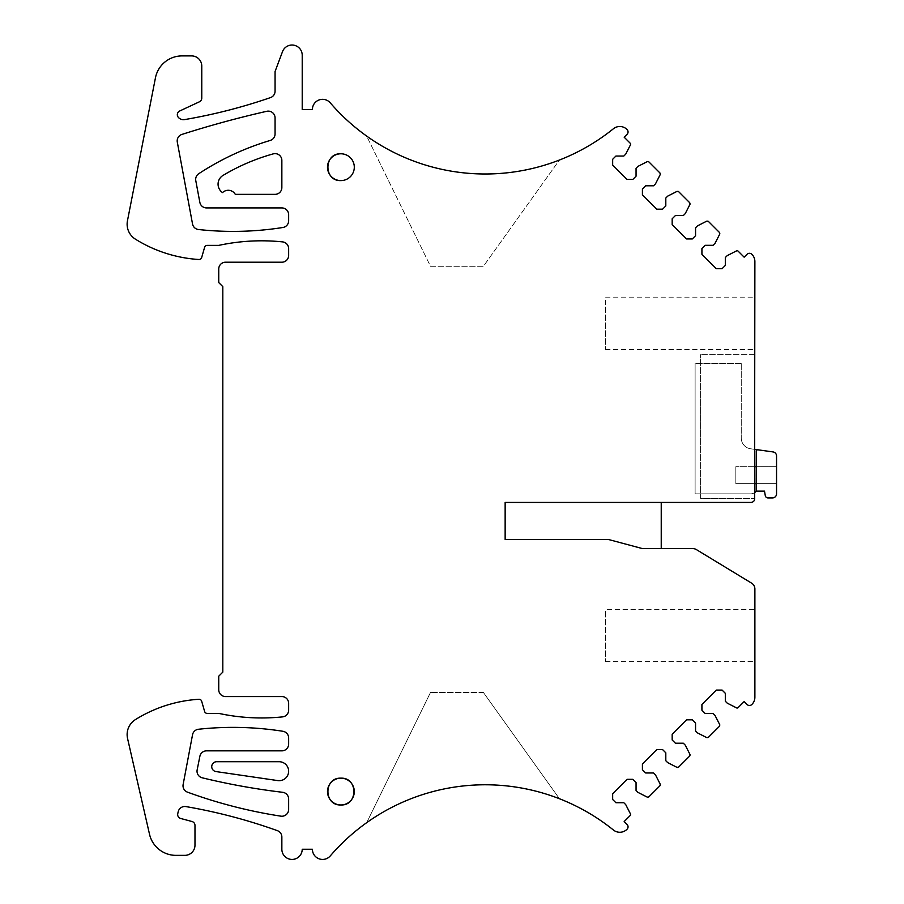 <?xml version="1.0" encoding="UTF-8"?>
<svg xmlns="http://www.w3.org/2000/svg" width="904" height="904" viewBox="0 0 904 904"><rect width="100%" height="100%" fill="white"/><g stroke="black" fill="none" stroke-linecap="round" stroke-linejoin="round"><path stroke-width="0.68" stroke-dasharray="4.52 3.39" d="M661.231 502.432L750.817 502.432A4.068 4.068 0 0 0 754.557 499.946L754.885 261.527A10.181 10.181 0 0 0 751.823 254.261A3.39 3.39 0 0 0 747.054 254.284L744.15 257.177L738.105 251.131A1.356 1.356 0 0 0 736.534 250.883L727.234 255.617L725.313 257.538L725.313 265.46L722.081 268.703L716.318 268.703L701.922 254.295L701.922 248.543L705.165 245.3L713.086 245.3L714.996 243.379L719.742 234.091L719.482 232.509L708.352 221.378L706.781 221.13L697.481 225.864L695.56 227.785L695.56 235.707L692.328 238.938L686.565 238.938L672.169 224.542L672.169 218.791L675.412 215.547L683.334 215.547L685.243 213.626L689.978 204.338L689.729 202.756L678.599 191.625L677.028 191.377L667.728 196.112L665.807 198.032L665.807 205.954L662.575 209.186L656.812 209.186L642.416 194.789L642.416 189.038L645.659 185.795L653.581 185.795L655.49 183.874L660.225 174.585L659.976 173.003L648.846 161.872L647.275 161.624L637.975 166.359L636.054 168.28L636.054 176.201L632.823 179.433L627.06 179.433L612.663 165.036L612.663 159.285L615.906 156.042L623.816 156.042L625.737 154.121L630.472 144.832A1.356 1.356 0 0 0 630.224 143.25L624.178 137.205L627.06 134.334A3.39 3.39 0 0 0 627.037 129.509A10.181 10.181 0 0 0 613.42 128.752A204.281 204.281 0 0 1 330.299 102.875A10.181 10.181 0 0 0 312.4 109.508L302.218 109.508L302.218 55.212A10.181 10.181 0 0 0 282.5 51.652L275.065 71.506L275.065 91.191A6.791 6.791 0 0 1 270.499 97.598A542.931 542.931 0 0 1 184.585 119.599A6.791 6.791 0 0 1 178.337 117.373A4.068 4.068 0 0 1 179.681 111L199.422 101.79A4.068 4.068 0 0 0 201.773 98.107L201.773 66.071A10.181 10.181 0 0 0 191.591 55.901L182.088 55.901A27.143 27.143 0 0 0 155.454 77.823L127.453 220.813A17.651 17.651 0 0 0 135.43 239.176A135.736 135.736 0 0 0 198.891 259.493A2.712 2.712 0 0 0 201.671 257.527L204.598 247.346A2.712 2.712 0 0 1 207.208 245.379L218.745 245.379A203.603 203.603 0 0 1 282.556 241.888A6.791 6.791 0 0 1 288.647 248.634L288.647 255.425A6.791 6.791 0 0 1 281.856 262.205L225.525 262.205A6.791 6.791 0 0 0 218.745 268.996L218.745 282.568L222.813 286.647L222.813 672.124L218.745 676.192L218.745 689.763A6.791 6.791 0 0 0 225.525 696.555L281.856 696.555A6.791 6.791 0 0 1 288.647 703.346L288.647 710.126A6.791 6.791 0 0 1 282.556 716.883A203.603 203.603 0 0 1 218.745 713.392L207.208 713.392A2.712 2.712 0 0 1 204.598 711.425L201.671 701.233A2.712 2.712 0 0 0 198.891 699.278A135.736 135.736 0 0 0 135.43 719.595A17.651 17.651 0 0 0 127.566 738.5L149.522 834.279A27.143 27.143 0 0 0 175.986 855.365L184.811 855.365A10.181 10.181 0 0 0 194.981 845.183L194.981 825.442A4.068 4.068 0 0 0 191.964 821.499L180.687 818.482A4.068 4.068 0 0 1 177.772 813.656L178.178 811.803A6.791 6.791 0 0 1 185.953 806.594A542.931 542.931 0 0 1 277.358 830.652A6.791 6.791 0 0 1 281.856 837.036L281.856 849.251A10.181 10.181 0 0 0 292.037 859.433A10.181 10.181 0 0 0 302.218 849.251L312.4 849.251A10.181 10.181 0 0 0 330.299 855.896A204.281 204.281 0 0 1 613.42 830.019A10.181 10.181 0 0 0 627.037 829.25A3.39 3.39 0 0 0 627.06 824.437L624.178 821.555L630.224 815.51A1.356 1.356 0 0 0 630.472 813.939L625.737 804.639L623.816 802.718L615.906 802.718L612.663 799.486L612.663 793.723L627.06 779.327L632.823 779.327L636.054 782.57L636.054 790.48L637.975 792.401L647.275 797.136L648.846 796.887L659.976 785.757L660.225 784.186L655.49 774.886L653.581 772.965L645.659 772.965L642.416 769.733L642.416 763.97L656.812 749.574L662.575 749.574L665.807 752.817L665.807 760.727L667.728 762.648L677.028 767.383L678.599 767.134L689.729 756.004L689.978 754.433L685.243 745.133L683.334 743.212L675.412 743.212L672.169 739.981L672.169 734.217L686.565 719.821L692.328 719.821L695.56 723.064L695.56 730.974L697.481 732.895L706.781 737.63L708.352 737.381L719.482 726.251L719.742 724.68L714.996 715.38L713.086 713.459L705.165 713.459L701.922 710.228L701.922 704.465L716.318 690.068L722.081 690.068L725.313 693.311L725.313 701.221L727.234 703.142L736.534 707.877A1.356 1.356 0 0 0 738.105 707.629L744.15 701.583L747.054 704.487A3.39 3.39 0 0 0 751.823 704.51A10.181 10.181 0 0 0 754.885 697.233L754.885 588.741A6.791 6.791 0 0 0 751.631 583.17L696.385 549.598A6.791 6.791 0 0 0 692.859 548.604L661.231 548.604L661.231 502.432L505.144 502.432L505.144 539.439L606.505 539.439A13.571 13.571 0 0 1 610.019 539.903L641.625 548.378A6.791 6.791 0 0 0 643.377 548.604L661.231 548.604M215.977 771.553A4.938 4.938 0 0 1 211.762 766.298A4.938 4.938 0 0 1 216.689 761.722L279.144 761.722A9.492 9.492 0 0 1 288.534 772.581A9.492 9.492 0 0 1 277.765 780.593L215.977 771.553M282.918 731.279A6.791 6.791 0 0 1 288.647 737.98L288.647 744.06A6.791 6.791 0 0 1 281.856 750.851L206.519 750.851A6.791 6.791 0 0 0 199.874 756.309L197.151 769.88A6.791 6.791 0 0 0 202.202 777.802A678.667 678.667 0 0 0 282.658 792.299A6.791 6.791 0 0 1 288.647 799.034L288.647 809.453A6.791 6.791 0 0 1 280.828 816.154A486.454 486.454 0 0 1 187.467 792.141A6.791 6.791 0 0 1 183.128 784.514L192.541 734.737A6.791 6.791 0 0 1 198.473 729.257A319.361 319.361 0 0 1 282.918 731.279M181.919 134.425A1026.289 1026.289 0 0 1 266.782 111.294A6.791 6.791 0 0 1 275.065 117.915L275.065 133.939A6.791 6.791 0 0 1 270.228 140.448A271.471 271.471 0 0 0 198.722 173.737A6.791 6.791 0 0 0 195.784 180.664L199.852 202.383A6.791 6.791 0 0 0 206.519 207.92L281.856 207.92A6.791 6.791 0 0 1 288.647 214.7L288.647 220.791A6.791 6.791 0 0 1 282.918 227.492A319.361 319.361 0 0 1 198.484 229.514A6.791 6.791 0 0 1 192.541 224.011L177.308 142.131A6.791 6.791 0 0 1 181.919 134.425M281.856 160.415L281.856 187.557A6.791 6.791 0 0 1 275.065 194.349L235.289 194.349A8.147 8.147 0 0 0 222.542 192.597A10.181 10.181 0 0 1 223.005 175.432A203.603 203.603 0 0 1 273.257 153.872A6.791 6.791 0 0 1 281.856 160.415M754.885 346.221L754.885 297.156L754.885 346.221M754.885 498.59L754.885 354.718L754.885 498.59L700.589 498.59L700.589 354.718L700.589 498.59L754.885 498.59M754.885 658.406L754.885 609.352L754.885 658.406M366.685 822.674A204.281 204.281 0 0 1 559.429 798.729L483.414 692.487L559.429 798.729A204.281 204.281 0 0 0 366.685 822.674L430.485 692.487L366.685 822.674M559.429 160.031A204.281 204.281 0 0 1 366.685 136.097L430.485 266.284L483.414 266.284L559.429 160.031A204.281 204.281 0 0 1 366.685 136.097L430.485 266.284L483.414 266.284L559.429 160.031M340.898 180.597A13.402 13.402 0 0 0 354.3 167.195A13.402 13.402 0 0 0 340.898 153.793M605.578 300.365L605.578 349.419L605.578 300.365M754.885 354.718L700.589 354.718L754.885 354.718M605.578 612.55L605.578 661.604L605.578 609.352L754.885 609.352M483.414 692.487L430.485 692.487L483.414 692.487M757.733 449.774L756.196 451.119L756.196 483.64L776.547 483.64L776.547 466.679L776.547 483.64L756.196 483.64L756.196 491.121L764.501 491.121L765.292 495.663A2.712 2.712 0 0 0 767.971 497.912L772.479 497.912A4.068 4.068 0 0 0 776.547 493.844L776.547 455.966A4.068 4.068 0 0 0 773.044 451.932L757.733 449.774L756.196 451.119L757.733 449.774L750.602 448.779A10.859 10.859 0 0 1 741.257 438.022A10.859 10.859 0 0 0 750.602 448.779L754.885 449.378M754.885 483.64L735.833 483.64L735.833 466.679L735.833 483.64L756.196 483.64L756.196 491.121A6.791 6.791 0 0 1 750.761 493.844L695.108 493.844L695.108 363.532L695.108 493.844L750.761 493.844A6.791 6.791 0 0 0 754.885 492.443M754.885 466.679L735.833 466.679L756.196 466.679L756.196 483.64M741.257 363.532L741.257 438.022L741.257 363.532L695.108 363.532L741.257 363.532M756.196 491.121L756.196 451.119L756.196 466.679L776.547 466.679L756.196 466.679M605.578 297.156L754.885 297.156M605.578 349.419L754.885 349.419M605.578 661.604L754.885 661.604"/><path stroke-width="1.36" d="M661.231 502.432L661.231 548.604L643.377 548.604A6.791 6.791 0 0 1 641.625 548.378L610.019 539.903A13.571 13.571 0 0 0 606.505 539.439L505.144 539.439L505.144 502.432L750.817 502.432A4.068 4.068 0 0 0 754.557 499.946L754.885 261.527A10.181 10.181 0 0 0 751.823 254.261A3.39 3.39 0 0 0 747.054 254.284L744.15 257.177L738.105 251.131A1.356 1.356 0 0 0 736.534 250.883L727.234 255.617L725.313 257.538L725.313 265.46L722.081 268.703L716.318 268.703L701.922 254.295L701.922 248.543L705.165 245.3L713.086 245.3L714.996 243.379L719.742 234.091L719.482 232.509L719.844 233.774M661.231 548.604L692.859 548.604A6.791 6.791 0 0 1 696.385 549.598L751.631 583.17A6.791 6.791 0 0 1 754.885 588.741L754.885 697.233A10.181 10.181 0 0 1 751.823 704.51A3.39 3.39 0 0 1 747.054 704.487L744.15 701.583L738.105 707.629A1.356 1.356 0 0 1 736.534 707.877L727.234 703.142L725.313 701.221L725.313 693.311L722.081 690.068L716.318 690.068L701.922 704.465L701.922 710.228L705.165 713.459L713.086 713.459L714.996 715.38L719.742 724.68L719.482 726.251L708.352 737.381L706.781 737.63L697.481 732.895L695.56 730.974L695.56 723.064L692.328 719.821L686.565 719.821L672.169 734.217L672.169 739.981L675.412 743.212L683.334 743.212L685.243 745.133L689.978 754.433L689.729 756.004L678.599 767.134L677.028 767.383L667.728 762.648L665.807 760.727L665.807 752.817L662.575 749.574L656.812 749.574L642.416 763.97L642.416 769.733L645.659 772.965L653.581 772.965L655.49 774.886L660.225 784.186L659.976 785.757L648.846 796.887L647.275 797.136L637.975 792.401L636.054 790.48L636.054 782.57L632.823 779.327L627.06 779.327L612.663 793.723L612.663 799.486L615.906 802.718L623.816 802.718L625.737 804.639L630.472 813.939A1.356 1.356 0 0 1 630.224 815.51L624.178 821.555L627.06 824.437A3.39 3.39 0 0 1 627.037 829.25A10.181 10.181 0 0 1 613.42 830.019A204.281 204.281 0 0 0 330.299 855.896A10.181 10.181 0 0 1 312.4 849.251L302.218 849.251A10.181 10.181 0 0 1 292.037 859.433A10.181 10.181 0 0 1 281.856 849.251L281.856 837.036A6.791 6.791 0 0 0 277.358 830.652A542.931 542.931 0 0 0 185.953 806.594A6.791 6.791 0 0 0 178.178 811.803L177.772 813.656A4.068 4.068 0 0 0 180.687 818.482L191.964 821.499A4.068 4.068 0 0 1 194.981 825.442L194.981 845.183A10.181 10.181 0 0 1 184.811 855.365L175.986 855.365A27.143 27.143 0 0 1 149.522 834.279L127.566 738.5A17.651 17.651 0 0 1 135.43 719.595A135.736 135.736 0 0 1 198.891 699.278A2.712 2.712 0 0 1 201.671 701.233L204.598 711.425A2.712 2.712 0 0 0 207.208 713.392L218.745 713.392A203.603 203.603 0 0 0 282.556 716.883A6.791 6.791 0 0 0 288.647 710.126L288.647 703.346A6.791 6.791 0 0 0 281.856 696.555L225.525 696.555A6.791 6.791 0 0 1 218.745 689.763L218.745 676.192L222.813 672.124L222.813 286.647L218.745 282.568L218.745 268.996A6.791 6.791 0 0 1 225.525 262.205L281.856 262.205A6.791 6.791 0 0 0 288.647 255.425L288.647 248.634A6.791 6.791 0 0 0 282.556 241.888A203.603 203.603 0 0 0 218.745 245.379L207.208 245.379A2.712 2.712 0 0 0 204.598 247.346L201.671 257.527A2.712 2.712 0 0 1 198.891 259.493A135.736 135.736 0 0 1 135.43 239.176A17.651 17.651 0 0 1 127.453 220.813L155.454 77.823A27.143 27.143 0 0 1 182.088 55.901L191.591 55.901A10.181 10.181 0 0 1 201.773 66.071L201.773 98.107A4.068 4.068 0 0 1 199.422 101.79L179.681 111A4.068 4.068 0 0 0 178.337 117.373A6.791 6.791 0 0 0 184.585 119.599A542.931 542.931 0 0 0 270.499 97.598A6.791 6.791 0 0 0 275.065 91.191L275.065 71.506L282.5 51.652A10.181 10.181 0 0 1 302.218 55.212L302.218 109.508L312.4 109.508A10.181 10.181 0 0 1 330.299 102.875A204.281 204.281 0 0 0 613.42 128.752A10.181 10.181 0 0 1 627.037 129.509A3.39 3.39 0 0 1 627.06 134.334L624.178 137.205L630.224 143.25A1.356 1.356 0 0 1 630.472 144.832L625.737 154.121L623.816 156.042L615.906 156.042L612.663 159.285L612.663 165.036L627.06 179.433L632.823 179.433L636.054 176.201L636.054 168.28L637.975 166.359L647.275 161.624L648.846 161.872L659.976 173.003L660.225 174.585L655.49 183.874L653.581 185.795L645.659 185.795L642.416 189.038L642.416 194.789L656.812 209.186L662.575 209.186L665.807 205.954L665.807 198.032L667.728 196.112L677.028 191.377L678.599 191.625L689.729 202.756L689.978 204.338L685.243 213.626L683.334 215.547L675.412 215.547L672.169 218.791L672.169 224.542L686.565 238.938L692.328 238.938L695.56 235.707L695.56 227.785L697.481 225.864L706.781 221.13L708.352 221.378L719.482 232.509M719.686 725.991L719.742 724.68M707.086 737.743L708.352 737.381M689.933 755.744L689.978 754.433M677.333 767.496L678.599 767.134M660.18 785.497L660.225 784.186M647.58 797.249L648.846 796.887M648.586 161.669L647.275 161.624M660.338 174.269L659.976 173.003M678.339 191.433L677.028 191.377M690.091 204.022L689.729 202.756M708.092 221.186L706.781 221.13M270.228 140.448A271.471 271.471 0 0 0 198.722 173.737A6.791 6.791 0 0 0 195.784 180.664L199.852 202.383A6.791 6.791 0 0 0 206.519 207.92L281.856 207.92A6.791 6.791 0 0 1 288.647 214.7L288.647 220.791A6.791 6.791 0 0 1 282.918 227.492A319.361 319.361 0 0 1 198.484 229.514A6.791 6.791 0 0 1 192.541 224.011L177.308 142.131A6.791 6.791 0 0 1 181.919 134.425A1026.289 1026.289 0 0 1 266.782 111.294A6.791 6.791 0 0 1 275.065 117.915L275.065 133.939A6.791 6.791 0 0 1 270.228 140.448M280.522 761.823A9.492 9.492 0 0 0 279.144 761.722L216.689 761.71A4.949 4.949 0 0 0 211.751 766.298A4.949 4.949 0 0 0 215.977 771.564L277.765 780.593A9.492 9.492 0 0 0 288.534 772.581A9.492 9.492 0 0 0 280.522 761.823M282.918 731.279A319.361 319.361 0 0 0 198.473 729.257A6.791 6.791 0 0 0 192.541 734.737L183.128 784.514A6.791 6.791 0 0 0 187.467 792.141A486.454 486.454 0 0 0 280.828 816.154A6.791 6.791 0 0 0 288.647 809.453L288.647 799.034A6.791 6.791 0 0 0 282.658 792.299A678.667 678.667 0 0 1 202.202 777.802A6.791 6.791 0 0 1 197.151 769.88L199.874 756.309A6.791 6.791 0 0 1 206.519 750.851L281.856 750.851A6.791 6.791 0 0 0 288.647 744.06L288.647 737.98A6.791 6.791 0 0 0 282.918 731.279M235.289 194.349A8.147 8.147 0 0 0 222.542 192.597A10.181 10.181 0 0 1 223.005 175.432A203.603 203.603 0 0 1 273.257 153.872A6.791 6.791 0 0 1 281.856 160.415L281.856 187.557A6.791 6.791 0 0 1 275.065 194.349L235.289 194.349M340.898 180.597A13.402 13.402 0 0 0 354.3 167.195A13.402 13.402 0 0 0 340.898 153.793A13.402 13.402 0 0 0 327.497 167.195A13.402 13.402 0 0 0 340.898 180.597C323.609 181.422 323.609 152.968 340.898 153.793M340.898 804.967A13.402 13.402 0 0 0 354.3 791.565A13.402 13.402 0 0 0 340.898 778.163A13.402 13.402 0 0 0 327.497 791.565A13.402 13.402 0 0 0 340.898 804.967C358.187 805.792 358.187 777.338 340.898 778.163C323.609 777.338 323.609 805.792 340.898 804.967M756.196 483.64L754.885 483.64M756.196 466.679L754.885 466.679M756.275 450.667L756.196 491.121A6.791 6.791 0 0 1 754.885 492.443M754.885 449.378L757.733 449.774A1.356 1.356 0 0 0 756.196 451.119M756.196 491.121L764.501 491.121L765.292 495.663A2.712 2.712 0 0 0 767.971 497.912L772.479 497.912A4.068 4.068 0 0 0 776.547 493.844L776.547 455.966A4.068 4.068 0 0 0 773.044 451.932L757.733 449.774"/></g></svg>
